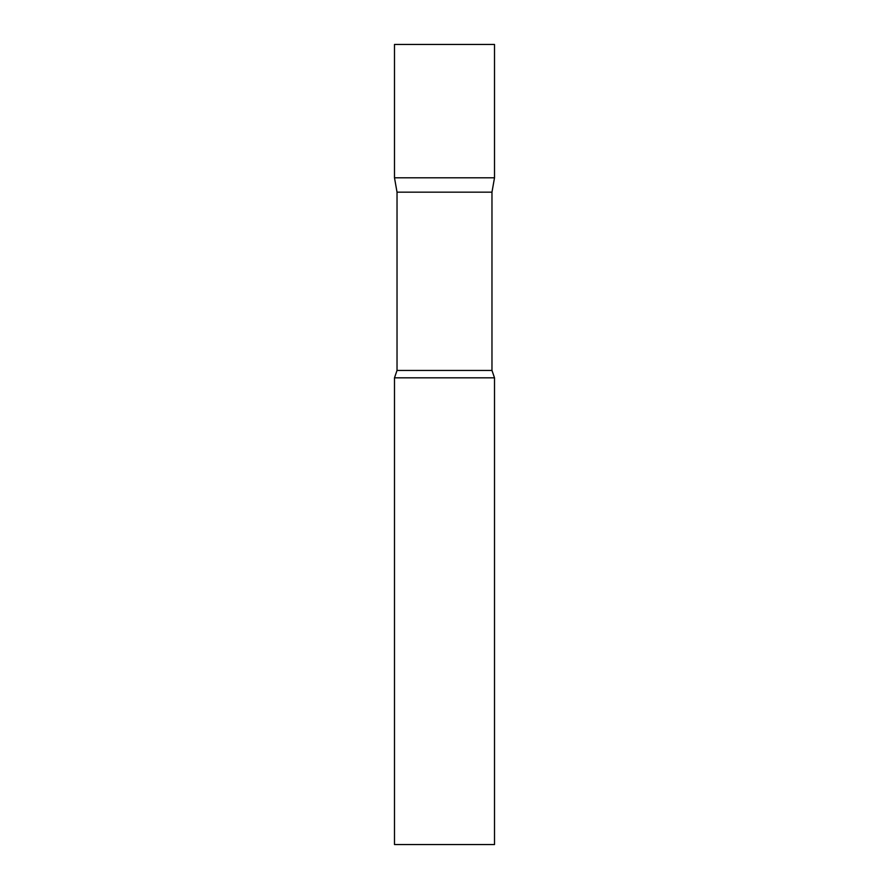<?xml version="1.0" encoding="UTF-8"?>
<svg xmlns="http://www.w3.org/2000/svg" width="889" height="889" viewBox="0 0 889 889"><rect width="100%" height="100%" fill="white"/><g stroke="black" fill="none" stroke-linecap="round" stroke-linejoin="round"><path stroke-width="1.33" d="M397.027 192.168L394.494 177.8L494.506 177.8L494.506 44.45L394.494 44.45L394.494 177.8L494.506 177.8L491.973 192.168L397.027 192.168L397.027 370.446L394.494 377.825L394.494 844.55L494.506 844.55L494.506 377.825L394.494 377.825M491.973 192.168L491.973 370.446L397.027 370.446M491.973 370.446L494.506 377.825"/></g></svg>
